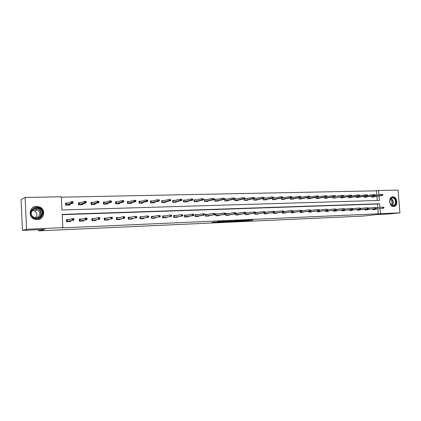<?xml version="1.0" encoding="UTF-8"?>
<svg xmlns="http://www.w3.org/2000/svg" width="421" height="421" viewBox="0 0 421 421"><rect width="100%" height="100%" fill="white"/><g stroke="black" fill="none" stroke-linecap="round" stroke-linejoin="round"><path stroke-width="0.63" d="M239.433 221.193L246.674 220.857L252.889 220.041L245.706 220.357L247.469 220.399L239.433 221.193M36.585 206.358L40.09 207.179C46.126 210.016 43.926 219.694 37.216 219.641L34.327 219.141C27.581 216.81 29.486 206.195 36.585 206.358M392.872 196.833C397.145 196.47 398.408 205.632 394.188 206.395L393.656 206.469C389.436 206.885 388.067 197.828 392.214 196.928L392.872 196.833M214.221 222.141L212 222.451L220.099 222.056L225.988 221.246L217.436 221.63L224.193 221.409L220.236 221.956L214.221 222.141M376.779 195.028L376.442 190.839L378.595 190.502L398.087 190.118L399.95 212.837L389.12 214L377.127 214.536L362.881 216.089L38.69 230.882L44.831 229.387L22.466 230.387L26.576 229.256L25.102 197.486L61.308 196.77L61.966 209.984L379.389 200.422L379.032 195.954M399.95 212.837L380.452 213.694L380.047 208.632M379.947 207.416L379.653 203.748L62.187 214.405L62.845 227.661L61.813 227.898L380.452 213.694M62.845 227.661L26.576 229.256M230.455 221.588L238.581 221.22L244.696 220.409L236.423 220.783L230.455 221.588M228.498 221.704L221.114 222.014L227.95 221.13L231.345 221.004L229.15 221.357L235.507 220.809L228.498 221.641M22.466 230.387L21.05 199.543L25.102 197.486M38.632 229.666L38.69 230.882M80.664 202.69L78.422 202.748L78.527 204.79L82.595 204.685L82.563 204.017M105.666 202.075L103.382 202.127L103.487 204.132L107.397 204.027L107.366 203.422M129.7 201.475L127.368 201.533L127.479 203.496L131.241 203.401L131.21 202.843M152.812 200.906L150.444 200.964L150.56 202.89L154.175 202.796L154.144 202.275M175.057 200.354L172.663 200.412L172.773 202.301L176.257 202.212L176.231 201.727M196.486 199.822L194.06 199.886L194.176 201.738L197.533 201.648L197.502 201.191M217.136 199.312L214.689 199.37L214.805 201.196L218.041 201.106L218.015 200.675M234.586 198.886L234.702 200.67L237.828 200.585L237.802 200.17M234.586 198.88L237.055 198.817M253.816 198.723L253.91 200.159L256.926 200.08L256.899 199.686M254.368 198.391L256.284 198.344M272.371 198.338L272.461 199.67L275.376 199.596L275.35 199.217M273.445 197.917L274.85 197.881M290.301 197.954L290.39 199.201L293.205 199.122L293.179 198.759M291.869 197.46L292.79 197.438M307.64 197.575L307.725 198.744L310.451 198.67L310.424 198.317M309.667 197.023L310.135 197.007M324.412 197.202L324.496 198.302L327.133 198.228L327.106 197.891M340.652 196.833L340.731 197.87L343.283 197.802L343.262 197.475M356.382 196.475L356.455 197.454L358.929 197.391L358.902 197.07M371.617 196.123L371.69 197.054L374.09 196.991L374.064 196.681M377.216 200.491L376.879 196.27M376.442 190.839L61.324 197.165M364.06 196.297L364.133 197.254L366.57 197.191L366.544 196.875M348.577 196.654L348.656 197.66L351.172 197.596L351.146 197.27M332.601 197.017L332.679 198.086L335.274 198.017L335.248 197.681M316.097 197.386L316.182 198.517L318.86 198.449L318.834 198.102M299.042 197.765L299.131 198.97L301.899 198.896L301.873 198.538M300.841 197.239L301.531 197.223M281.412 198.144L281.502 199.433L284.37 199.359L284.343 198.986M282.738 197.686L283.896 197.66M273.524 197.802L273.471 197.091L272.871 197.107L272.919 197.817L273.524 197.802L273.282 198.175L272.198 198.202L272.108 196.917L263.172 198.528L263.267 199.917L266.23 199.838L266.204 199.449M263.993 198.149L265.646 198.112M244.291 198.922L244.39 200.412L247.459 200.333L247.432 199.928M244.564 198.633L246.753 198.58M227.187 199.065L224.725 199.122L224.84 200.928L228.024 200.843L227.993 200.422M206.906 199.565L204.469 199.628L204.585 201.464L207.879 201.375L207.853 200.933M185.871 200.086L183.456 200.143L183.572 202.017L186.992 201.927L186.966 201.454M164.037 200.628L161.659 200.685L161.769 202.596L165.321 202.501L165.29 201.996M141.367 201.191L139.019 201.249L139.13 203.19L142.819 203.096L142.787 202.559M117.801 201.77L115.496 201.827L115.601 203.811L119.432 203.711L119.401 203.132M93.288 202.38L91.025 202.433L91.136 204.459L95.12 204.353L95.088 203.717M67.776 203.011L65.56 203.064L65.665 205.127L69.818 205.022L69.781 204.317M378.932 194.707L378.595 190.502M377.79 207.679L377.495 204.027L62.197 214.684M377.495 204.027L379.653 203.748M378.29 213.931L377.884 208.89M70.623 220.93L70.649 221.504L66.497 221.667L66.392 219.599L69.012 219.499M83.411 220.457L83.442 220.999L79.369 221.162L79.264 219.109L81.937 219.009M95.951 219.983L95.977 220.504L91.989 220.662L91.878 218.636L94.599 218.531M108.239 219.52L108.265 220.02L104.35 220.178L104.245 218.167L107.008 218.062M120.285 219.062L120.311 219.546L116.475 219.699L116.364 217.71L119.175 217.604M132.099 218.615L132.126 219.083L128.363 219.23L128.252 217.262L131.099 217.152M143.687 218.173L143.714 218.625L140.019 218.773L139.909 216.82L142.793 216.71M155.054 217.741L155.075 218.178L151.46 218.32L151.344 216.389L154.265 216.278M166.206 217.31L166.232 217.736L162.68 217.878L162.564 215.962L165.521 215.852M177.152 216.894L177.173 217.304L173.689 217.446L173.573 215.547L176.562 215.436M187.892 216.478L187.919 216.883L184.498 217.02L184.382 215.142L187.398 215.026M198.438 216.073L198.465 216.468L195.102 216.599L194.986 214.742L198.033 214.626M208.79 215.673L208.816 216.062L205.516 216.189L205.401 214.347L208.474 214.231M218.957 215.284L218.983 215.657L215.747 215.789L215.626 213.963L218.731 213.842M228.945 214.899L228.971 215.268L225.788 215.394L225.672 213.584L228.798 213.463M235.607 213.205L238.66 213.094M238.754 214.521L238.781 214.878L235.655 215.005L235.565 213.647M245.59 212.831L247.301 212.889M248.395 214.147L248.416 214.5L245.348 214.621L245.275 213.531M255.4 212.458L257.768 212.389M257.868 213.779L257.889 214.126L254.873 214.247L254.8 213.194M265.035 212.095L267.077 212.042M267.172 213.421L267.198 213.763L264.23 213.879L264.162 212.863M274.497 211.737L276.229 211.705M276.323 213.063L276.344 213.4L273.429 213.515L273.361 212.531M283.796 211.384L285.222 211.374M285.317 212.716L285.338 213.047L282.475 213.158L282.407 212.205M292.937 211.042L294.063 211.042M294.158 212.373L294.184 212.7L291.364 212.81L291.3 211.889M301.915 210.7L302.762 210.721M302.857 212.037L302.878 212.352L300.11 212.463L300.041 211.568M310.745 210.368L311.314 210.4M311.408 211.705L311.435 212.016L308.709 212.126L308.646 211.258M319.423 210.042L319.728 210.09M319.823 211.379L319.844 211.684L317.166 211.789L317.102 210.947M328.101 211.058L328.122 211.358L325.486 211.463L325.422 210.647M336.242 210.737L336.263 211.037L333.669 211.142L333.611 210.347M344.257 210.426L344.278 210.726L341.72 210.826L341.663 210.047M352.14 210.121L352.161 210.411L349.651 210.511L349.593 209.758M359.902 209.821L359.923 210.105L357.45 210.205L357.392 209.469M367.544 209.521L367.565 209.805L365.128 209.9L365.075 209.184M375.064 209.226L375.09 209.511L372.69 209.605L372.632 208.905M319.723 210.032L319.423 210.068M311.308 210.347L310.745 210.421M302.757 210.668L301.92 210.784M294.063 211L292.99 211.195M285.217 211.331L284.159 211.521M276.223 211.674L275.181 211.858M267.077 212.016L266.046 212.195M257.768 212.368L256.757 212.542M238.66 213.089L236.912 213.368M237.486 221.257L243.475 220.499L237.486 221.257M226.403 221.678L231.018 221.341L226.403 221.678L226.377 221.288M372.285 196.939L371.685 196.96M382.91 195.107L382.857 194.465L382.373 194.481L382.426 195.118L382.91 195.107L381.673 195.465L381.584 194.313L375.295 195.249M382.426 195.118L371.68 196.928M382.547 195.439L372.269 196.944M382.373 194.481L382.857 194.465M372.68 209.469L383.573 208.206L372.68 209.447M383.452 207.906L383.936 207.89L383.889 207.248L383.405 207.264L383.452 207.906L382.705 208.237L382.61 207.09L376.3 207.863M383.405 207.264L383.889 207.248M383.573 208.206L383.936 207.89M364.765 197.139L364.128 197.16M375.3 195.291L375.248 194.649L374.753 194.66L374.806 195.307L375.3 195.291L374.058 195.654L373.964 194.497L367.565 195.46M374.806 195.307L364.123 197.128M374.943 195.633L364.744 197.139M374.753 194.66L375.248 194.649M367.565 195.486L367.512 194.834L367.012 194.849L367.065 195.497L367.565 195.486L366.317 195.849L366.223 194.681L359.708 195.676L359.655 195.023L359.15 195.039L359.197 195.691L359.708 195.676L359.366 196.023L349.356 197.644M367.065 195.497L356.445 197.328M356.45 197.36L357.119 197.438M367.217 195.823L357.103 197.344M367.012 194.849L367.512 194.834M365.76 209.737L375.969 208.495L365.118 209.742M375.832 208.195L376.327 208.179L376.274 207.532L375.785 207.553L375.832 208.195L375.085 208.532L374.99 207.369L368.57 208.169M375.785 207.553L376.274 207.532M365.118 209.763L365.738 209.742M375.969 208.495L376.327 208.179M368.091 208.49L368.591 208.474L368.538 207.821L368.038 207.842L368.091 208.49L367.344 208.827L368.243 208.795L357.44 210.068M357.44 210.047L367.344 208.827L367.249 207.658L360.708 208.479M368.038 207.842L368.538 207.821M368.243 208.795L368.591 208.474M395.44 199.528C397.94 203.969 392.651 208.548 390.367 203.869C387.852 199.375 393.198 194.855 395.44 199.528M390.341 203.738C391.151 205.143 392.188 205.737 393.44 205.522C395.535 204.485 396.066 202.554 395.035 199.717C394.203 198.275 393.146 197.686 391.862 197.944C389.814 199.012 389.309 200.943 390.341 203.738M390.293 199.265L391.562 200.543C392.272 202.217 392.098 203.606 391.041 204.711M393.467 206.469L393.83 206.406C396.435 205.127 397.098 202.727 395.814 199.212C394.872 197.549 393.656 196.791 392.167 196.944M41.726 210.026C46.052 216.099 35.664 222.509 31.749 216.094C27.381 209.926 37.916 203.617 41.726 210.026M32.033 215.899L34.559 217.973C39.248 220.151 44.237 214.378 41.269 210.284L39.169 208.395C34.527 205.701 28.886 211.574 32.033 215.899M32.522 210.447L34.617 210.905L36.264 212.368C37.348 214.357 37.069 216.126 35.417 217.678M31.165 213.168C32.007 209.932 34.08 208.821 37.38 209.847L39.053 211.337C41.39 214.552 37.437 219.073 33.769 217.331L32.501 216.515M37.053 219.646C42.8 218.304 44.605 214.952 42.458 209.579L39.916 207.274C37.253 206.016 34.738 206.232 32.37 207.932M35.617 208.348L34.738 208.074M38.906 217.746L39.179 217.273M359.366 196.023L358.45 196.044L358.36 194.865L351.698 195.902M359.197 195.691L348.646 197.538M348.651 197.565L349.341 197.544M359.15 195.039L359.655 195.023M360.223 208.79L360.734 208.769L360.681 208.116L360.171 208.132L360.223 208.79L359.476 209.132L360.392 209.095L349.64 210.374M349.635 210.353L359.476 209.132L359.381 207.953L352.724 208.795M360.171 208.132L360.681 208.116M360.392 209.095L360.734 208.769M341.484 197.749L340.726 197.77M351.719 195.876L351.672 195.218L351.151 195.228L351.203 195.886L351.719 195.876L350.461 196.244L350.367 195.06L343.552 196.128M351.203 195.886L340.721 197.749M351.388 196.218L341.452 197.754M351.151 195.228L351.672 195.218M352.23 209.095L352.745 209.074L352.693 208.416L352.177 208.432L352.23 209.095L351.482 209.437L352.409 209.4L341.71 210.684M341.71 210.668L351.482 209.437L351.388 208.248L344.604 209.121M352.177 208.432L352.693 208.416M352.409 209.4L352.745 209.074M343.604 196.075L343.552 195.412L343.026 195.423L343.078 196.086L343.604 196.075L342.336 196.444L342.241 195.249L335.274 196.36M343.078 196.086L333.458 198.065M343.278 196.423L333.437 197.965M343.026 195.423L343.552 195.412M334.458 210.963L344.299 209.711L333.658 210.984M344.099 209.405L344.625 209.384L344.573 208.716L344.046 208.737L344.099 209.405L343.357 209.747L343.262 208.553L336.353 209.447M344.046 208.737L344.573 208.716M333.658 211L334.421 210.968M344.299 209.711L344.625 209.384M335.353 196.281L335.3 195.607L334.769 195.623L334.816 196.291L335.353 196.281L334.074 196.654L333.985 195.449L326.859 196.602M334.816 196.291L324.486 198.18M324.491 198.202L325.317 198.275M335.037 196.628L325.291 198.18M334.769 195.623L335.3 195.607M335.837 209.716L336.368 209.7L336.321 209.026L335.784 209.048L335.837 209.716L335.095 210.068L336.053 210.032L325.475 211.321M325.47 211.31L335.095 210.068L335 208.858L327.959 209.784M335.784 209.048L336.321 209.026M336.053 210.032L336.368 209.7M326.959 196.486L326.912 195.812L326.37 195.823L326.417 196.496L326.959 196.486L325.68 196.865L325.591 195.649L318.302 196.849M326.417 196.496L316.171 198.402M316.171 198.417L317.045 198.496M326.654 196.839L317.018 198.396M326.37 195.823L326.912 195.812M327.438 210.037L327.98 210.016L327.927 209.342L327.385 209.358L327.438 210.037L326.696 210.389L327.67 210.353L317.155 211.647M317.155 211.637L326.696 210.389L326.601 209.169L319.428 210.126M327.385 209.358L327.927 209.342M327.67 210.353L327.98 210.016M318.429 196.696L318.381 196.012L317.829 196.028L317.876 196.712L318.429 196.696L317.139 197.075L317.05 195.849L309.603 197.096M317.876 196.712L307.719 198.628L308.63 198.717M318.134 197.049L308.604 198.617M317.829 196.028L318.381 196.012M318.892 210.363L319.444 210.342L319.392 209.658L318.844 209.679L318.892 210.363L318.155 210.716L319.15 210.679L308.698 211.979L318.155 210.716L318.065 209.49L310.751 210.479M318.844 209.679L319.392 209.658M319.15 210.679L319.444 210.342M309.751 196.912L309.703 196.223L309.14 196.239L309.193 196.923L309.751 196.912L309.467 197.27L308.456 197.291L308.367 196.054L300.757 197.354M309.193 196.923L299.12 198.854M299.12 198.865L300.078 198.944M309.467 197.27L300.052 198.844M309.14 196.239L309.703 196.223M310.203 210.695L310.766 210.674L310.714 209.984L310.156 210.005L310.203 210.695L309.467 211.053L310.477 211.01L300.099 212.316L309.467 211.053L309.377 209.811L301.925 210.837M310.156 210.005L310.714 209.984M310.477 211.01L310.766 210.674M300.931 197.128L300.878 196.433L300.305 196.449L300.357 197.144L300.931 197.128L300.652 197.486L299.626 197.512L299.536 196.265L291.753 197.617M300.357 197.144L290.385 199.091M290.385 199.096L291.385 199.175M300.652 197.486L291.353 199.07M300.305 196.449L300.878 196.433M301.368 211.032L301.936 211.01L301.889 210.316L301.315 210.337L301.368 211.032L300.631 211.389L301.662 211.347L291.353 212.663L300.631 211.389L300.541 210.137L292.948 211.2M301.315 210.337L301.889 210.316M301.662 211.347L301.936 211.01M291.953 197.349L291.9 196.649L291.321 196.665L291.369 197.365L291.953 197.349L291.685 197.712L290.643 197.738L290.553 196.481L282.602 197.886M291.369 197.365L281.496 199.328L282.544 199.407M291.685 197.712L282.512 199.301M291.321 196.665L291.9 196.649M284.159 211.484L283.807 211.495M292.374 211.374L292.958 211.353L292.905 210.647L292.327 210.674L292.374 211.374L291.648 211.737L292.69 211.695L282.465 213.01L291.648 211.737L291.553 210.474L283.812 211.574M292.327 210.674L292.905 210.647M292.69 211.695L292.958 211.353M273.34 198.08L273.808 198.07M282.817 197.575L282.765 196.87L282.175 196.881L282.228 197.591L282.817 197.575L282.565 197.938L281.502 197.965L281.412 196.696L273.287 198.165M272.387 198.333L272.471 199.565L273.555 199.643M282.228 197.591L272.455 199.58M282.565 197.938L273.518 199.538M282.175 196.881L282.765 196.87M275.181 211.821L274.508 211.847M283.228 211.721L283.817 211.7L283.77 210.989L283.175 211.016L283.228 211.721L282.502 212.084L283.565 212.042L273.424 213.379M273.376 212.531L273.434 213.363L282.502 212.084L282.412 210.81L274.513 211.952M283.175 211.016L283.77 210.989M283.565 212.042L283.817 211.7M263.888 198.317L264.62 198.302M263.22 198.559L263.304 199.807L264.409 199.886M272.919 197.817L263.262 199.843M273.282 198.175L264.372 199.78M272.871 197.107L273.471 197.091M266.046 212.168L265.314 212.305M273.918 212.073L274.518 212.052L274.471 211.337L273.871 211.363L273.918 212.073L273.192 212.442L274.276 212.4L264.225 213.763M264.209 212.852L264.267 213.726L273.192 212.442L273.103 211.158L265.051 212.342M273.871 211.363L274.471 211.337M274.276 212.4L274.518 212.052M254.268 198.559L255.273 198.533M264.062 198.038L264.014 197.317L263.399 197.333L263.451 198.054L264.062 198.038L263.83 198.407L262.73 198.438L262.641 197.144L253.895 198.791L253.979 200.054L255.105 200.133M263.451 198.054L253.91 200.117M263.83 198.407L255.063 200.022M263.399 197.333L264.014 197.317M256.757 212.521L256.01 212.652M255.973 212.658L255.41 212.573M264.446 212.437L265.056 212.41L265.009 211.695L264.393 211.716L264.446 212.437L263.725 212.805L264.825 212.763L254.863 214.152M254.879 213.184L254.937 214.089L263.725 212.805L263.635 211.51L255.421 212.742M264.393 211.716L265.009 211.695M264.825 212.763L265.056 212.41M244.475 198.801L245.764 198.77M254.431 198.275L254.384 197.549L253.758 197.565L253.81 198.291L254.431 198.275L254.216 198.649L253.095 198.675L253.005 197.375L244.406 199.028L244.496 200.301L245.638 200.38M253.81 198.291L244.39 200.391M254.216 198.649L245.596 200.275M253.758 197.565L254.384 197.549M247.301 212.879L246.543 213.005M246.506 213.01L245.601 212.942M254.8 212.805L255.421 212.779L255.373 212.052L254.747 212.079L254.8 212.805L254.084 213.173L255.205 213.131L245.343 214.552M245.385 213.51L245.448 214.463L254.084 213.173L253.995 211.868L245.617 213.147L245.564 212.421L244.933 212.442L244.98 213.179L245.617 213.152L245.411 213.51L235.649 214.957M254.747 212.079L255.373 212.052M255.205 213.131L255.421 212.779M234.597 199.049L236.081 199.012M244.627 198.517L244.58 197.786L243.943 197.802L243.996 198.533L244.627 198.517L244.427 198.896L243.285 198.922L243.196 197.607L234.755 199.27L234.839 200.554L236.007 200.633M243.996 198.533L234.708 200.67M244.427 198.896L235.96 200.528M243.943 197.802L244.58 197.786M236.87 213.373L235.613 213.321M244.933 212.442L244.18 212.237L235.702 213.558L235.786 214.842L244.269 213.552L244.18 212.237L245.564 212.421M245.411 213.51L244.269 213.552L244.98 213.179M224.735 199.291L226.23 199.254M234.65 198.765L234.597 198.023L233.95 198.038L234.002 198.78L234.65 198.765L234.455 199.144L233.297 199.17L233.208 197.844L224.93 199.517L225.014 200.817L226.203 200.891M234.002 198.78L224.882 200.928M234.455 199.144L226.156 200.785M233.95 198.038L234.597 198.023M227.835 213.615L227.103 213.731M227.066 213.742L225.677 213.7M234.981 213.558L235.628 213.531L235.576 212.794L234.934 212.815L234.981 213.558L234.271 213.936L235.434 213.889L225.788 215.373M234.934 212.815L234.187 212.605L225.872 213.931L225.956 215.226L234.271 213.936L234.187 212.605L235.576 212.794M235.434 213.889L235.628 213.531M217.094 201.133L217.078 200.864M214.699 199.543L216.205 199.507M224.482 199.012L224.435 198.27L223.777 198.286L223.825 199.028L224.482 199.012L224.304 199.396L223.119 199.428L223.035 198.086L214.926 199.77L215.01 201.075L216.226 201.154M223.825 199.028L214.878 201.191M224.304 199.396L216.173 201.049M223.777 198.286L224.435 198.27M218.02 215.431L218.036 215.699M217.789 214L217.125 214.105M217.083 214.11L215.636 214.078M224.798 213.947L225.456 213.921L225.409 213.173L224.751 213.2L224.798 213.947L224.093 214.326L225.277 214.284L215.757 215.789M224.751 213.2L224.009 212.984L215.862 214.31L215.947 215.62L224.093 214.326L224.009 212.984L225.409 213.173M225.277 214.284L225.456 213.921M206.953 201.401L206.932 201.122M204.48 199.796L205.99 199.759M214.126 199.27L214.078 198.517L213.41 198.533L213.458 199.286L214.126 199.27L213.968 199.654L212.758 199.686L212.673 198.333L204.743 200.028L204.827 201.343L206.064 201.422M213.458 199.286L204.695 201.459M213.968 199.654L206.011 201.312M213.41 198.533L214.078 198.517M204.48 199.864L204.743 200.028M207.869 215.826L207.89 216.099M207.558 214.384L206.964 214.484M206.927 214.489L205.411 214.468M214.426 214.342L215.094 214.315L215.047 213.563L214.378 213.584L214.426 214.342L213.726 214.726L214.931 214.678L205.564 216.189M214.378 213.584L213.642 213.368L205.674 214.699L205.758 216.02L213.726 214.726L213.642 213.368L215.047 213.563M214.931 214.678L215.094 214.315M205.674 214.699L205.411 214.531M196.628 201.675L196.607 201.385M194.07 200.059L195.591 200.017M203.58 199.528L203.532 198.77L202.848 198.786L202.896 199.543L203.58 199.528L203.432 199.917L202.206 199.949L202.117 198.586L194.376 200.285L194.455 201.617L195.718 201.696M202.896 199.543L194.323 201.733M203.432 199.917L195.665 201.585M202.848 198.786L203.532 198.77M194.07 200.096L194.376 200.285M197.538 216.226L197.554 216.505M197.139 214.778L196.618 214.868M196.581 214.873L194.997 214.863M203.859 214.742L204.543 214.715L204.49 213.957L203.811 213.984L203.859 214.742L203.164 215.131L204.395 215.084L195.186 216.599M203.811 213.984L203.08 213.763L195.297 215.094L195.381 216.431L203.164 215.131L203.08 213.763L204.49 213.957M204.395 215.084L204.543 214.715M195.297 215.094L194.997 214.899M186.108 201.948L186.093 201.648M183.472 200.322L184.998 200.285M192.829 199.791L192.781 199.028L192.087 199.044L192.134 199.812L192.829 199.791L192.697 200.185L191.45 200.217L191.36 198.844L183.814 200.554L183.893 201.896L185.182 201.975M192.134 199.812L183.761 202.012M192.697 200.185L185.124 201.864M192.087 199.044L192.781 199.028M183.472 200.338L183.814 200.554M187.013 216.631L187.035 216.92M186.524 215.184L186.077 215.257M186.045 215.268L184.387 215.263M193.092 215.152L193.786 215.126L193.739 214.357L193.044 214.384L193.092 215.152L192.402 215.541L193.655 215.494L184.619 217.015M193.044 214.384L192.318 214.163L184.73 215.494L184.814 216.841L192.402 215.541L192.318 214.163L193.739 214.357M193.655 215.494L193.786 215.126M184.73 215.494L184.387 215.278M175.399 202.233L175.378 201.917M172.673 200.591L174.21 200.554M172.794 202.301L172.689 200.591L173.057 200.822L173.136 202.18L174.452 202.259M181.877 200.064L181.83 199.291L181.119 199.307L181.167 200.08L181.877 200.064L181.761 200.459L180.488 200.491L180.404 199.101L173.057 200.822M181.167 200.08L173.005 202.296M181.761 200.459L174.389 202.143M181.119 199.307L181.83 199.291M176.294 217.041L176.315 217.341M175.71 215.589L175.341 215.657M173.71 217.441L173.584 215.673M175.31 215.663L173.599 215.673L173.968 215.905L174.047 217.268L182.709 215.915L173.852 217.436M182.114 215.568L182.825 215.541L182.777 214.768L182.067 214.794L182.114 215.568L181.435 215.962L181.346 214.568L173.968 215.905M182.067 214.794L182.777 214.768M182.709 215.915L182.825 215.541M164.485 202.522L164.464 202.196M161.669 200.864L163.216 200.828M161.832 202.59L161.727 200.864L162.096 201.096L162.174 202.464L163.516 202.548M170.71 200.338L170.663 199.559L169.942 199.575L169.989 200.359L170.71 200.338L170.616 200.738L169.316 200.77L169.231 199.37L162.096 201.096M169.989 200.359L162.043 202.585M170.616 200.738L163.453 202.433M169.942 199.575L170.663 199.559M165.374 217.462L165.395 217.773M164.695 216.01L164.406 216.062M162.738 217.878L162.574 216.089M164.379 216.068L162.632 216.084L163.001 216.326L163.08 217.694L171.552 216.341L162.885 217.868M170.931 215.994L171.652 215.968L171.605 215.184L170.884 215.21L170.931 215.994L170.252 216.394L170.168 214.984L163.001 216.326M170.884 215.21L171.605 215.184M171.552 216.341L171.652 215.968M153.365 202.817L153.344 202.469M150.455 201.143L152.013 201.106M150.66 202.885L150.56 201.143L150.929 201.38L151.007 202.759L152.376 202.843M159.327 200.617L159.28 199.833L158.543 199.849L158.591 200.638L159.327 200.617L159.249 201.022L157.922 201.059L157.843 199.638L150.929 201.38M158.591 200.638L150.871 202.88M159.249 201.022L152.307 202.727M158.543 199.849L159.28 199.833M154.249 217.889L154.265 218.21M151.56 218.315L151.355 216.515M153.244 216.478L151.455 216.51L151.823 216.752L151.907 218.136L160.18 216.778L151.707 218.31M159.522 216.431L160.264 216.399L160.217 215.61L159.48 215.641L159.522 216.431L158.854 216.831L158.77 215.41L151.823 216.752M159.48 215.641L160.217 215.61M160.18 216.778L160.264 216.399M142.035 203.111L142.014 202.754M139.03 201.427L140.598 201.391M139.277 203.185L139.177 201.427L139.546 201.664L139.625 203.059L141.019 203.143M147.724 200.906L147.676 200.112L146.924 200.128L146.971 200.922L147.724 200.906L147.66 201.312L146.308 201.349L146.229 199.917L139.546 201.664M146.971 200.922L139.488 203.18M147.66 201.312L140.951 203.022M146.924 200.128L147.676 200.112M142.908 218.325L142.93 218.657M142.019 216.868L139.919 216.947M140.167 218.767L140.067 216.941L140.435 217.183L140.514 218.583L148.587 217.225L140.314 218.757M147.897 216.873L148.65 216.841L148.602 216.047L147.85 216.073L147.897 216.873L147.234 217.278L147.15 215.841L140.435 217.183M147.85 216.073L148.602 216.047M148.587 217.225L148.65 216.841M130.484 203.417L130.463 203.038M127.379 201.717L128.958 201.68M127.674 203.49L127.574 201.712L127.947 201.954L128.026 203.364L129.447 203.448M135.883 201.196L135.841 200.396L135.073 200.412L135.12 201.217L135.883 201.196L135.846 201.606L134.467 201.643L134.383 200.196L127.947 201.954M135.12 201.217L127.889 203.485M135.846 201.606L129.373 203.327M135.073 200.412L135.841 200.396M131.347 218.767L131.368 219.109M130.352 217.31L128.258 217.389M128.558 219.22L128.452 217.378L128.826 217.625L128.905 219.036L136.757 217.678L128.705 219.215M136.036 217.325L136.804 217.294L136.757 216.489L135.988 216.515L136.036 217.325L135.378 217.731L135.299 216.283L128.826 217.625M135.988 216.515L136.757 216.489M136.757 217.678L136.804 217.294M118.706 203.727L118.685 203.327M115.501 202.017L117.091 201.975M115.843 203.806L115.743 202.006L116.117 202.254L116.196 203.675L117.648 203.759M123.811 201.496L123.763 200.685L122.985 200.701L123.027 201.517L123.811 201.496L123.79 201.912L122.385 201.943L122.3 200.485L116.117 202.254M123.027 201.517L116.059 203.801M123.79 201.912L117.57 203.638M122.985 200.701L123.763 200.685M119.564 219.215L119.585 219.578M116.717 219.688L116.375 217.836M118.454 217.757L116.617 217.831L116.985 218.078L117.064 219.504L124.695 218.141L116.864 219.683M123.937 217.783L124.716 217.757L124.674 216.941L123.89 216.968L123.937 217.783L123.29 218.194L123.206 216.731L116.985 218.078M123.89 216.968L123.206 216.731L124.616 216.678L124.674 216.941M124.695 218.141L124.716 217.757M106.702 204.048L106.676 203.622M103.392 202.317L104.987 202.275M103.782 204.122L103.682 202.312L104.055 202.554L104.134 203.99L105.618 204.074M111.491 201.801L111.449 200.98L110.649 200.996L110.691 201.817L111.491 201.801L111.491 202.217L110.06 202.254L109.976 200.78L104.055 202.554M110.691 201.817L103.998 204.117M111.491 202.217L105.539 203.953M110.649 200.996L111.449 200.98M107.544 219.673L107.566 220.051M104.645 220.162L104.545 218.288L104.25 218.299M106.324 218.22L104.545 218.288L104.918 218.536L104.992 219.978L112.386 218.615L104.792 220.157M111.591 218.252L112.386 218.225L112.344 217.399L111.544 217.431L111.591 218.252L110.949 218.667L110.87 217.189L104.918 218.536M111.544 217.431L110.87 217.189L112.344 217.399M112.386 218.615L112.386 218.225M94.457 204.369L94.43 203.917M91.036 202.622L92.641 202.585M91.478 204.448L91.378 202.617L91.757 202.864L91.831 204.317L93.346 204.401M98.919 202.112L98.877 201.28L98.061 201.301L98.109 202.127L98.919 202.112L98.94 202.533L97.477 202.569L97.398 201.08L91.757 202.864M98.109 202.127L91.694 204.443M98.94 202.533L93.262 204.28M98.061 201.301L98.877 201.28M95.288 220.136L95.309 220.53M92.331 220.651L92.231 218.752L91.889 218.767M93.946 218.688L92.231 218.752L92.604 219.004L92.683 220.462L99.824 219.099L92.478 220.646M98.993 218.736L99.809 218.704L99.761 217.873L98.946 217.904L98.993 218.736L98.361 219.152L98.282 217.657L92.604 219.004M98.946 217.904L98.282 217.657L99.745 217.604L99.761 217.873M99.824 219.099L99.809 218.704M81.963 204.701L81.942 204.217M78.432 202.938L80.048 202.901M78.927 204.78L78.832 202.927L79.206 203.18L79.28 204.648L80.832 204.727M85.216 201.606L85.258 202.448L86.089 202.427L86.047 201.591L84.563 201.385L86.058 201.349L86.137 202.854L84.637 202.89L84.563 201.385L79.206 203.18M85.258 202.448L79.143 204.774M86.089 202.427L86.137 202.854L80.743 204.606M82.79 220.604L82.811 221.025M79.769 221.146L79.669 219.23L79.269 219.241M81.316 219.167L79.669 219.23L80.043 219.483L80.122 220.951L87.005 219.588L85.51 219.646L79.916 221.141M86.131 219.225L85.51 219.646L85.431 218.136L86.926 218.078L87.005 219.588L86.921 218.352L86.089 218.383L86.131 219.225L86.963 219.194M86.089 218.383L85.431 218.136L80.043 219.483M86.926 218.078L86.921 218.352M69.223 205.038L69.197 204.517M65.571 203.259L67.197 203.217M66.118 205.116L66.023 203.248L66.402 203.501L66.476 204.985L68.06 205.064M72.096 201.922L72.138 202.769L72.991 202.748L72.949 201.901L71.454 201.696L72.98 201.659L73.059 203.18L71.533 203.217L71.454 201.696L66.402 203.501M72.138 202.769L66.334 205.111M72.991 202.748L73.059 203.18L67.965 204.943M70.033 221.083L70.054 221.525M66.95 221.651L66.85 219.715L66.397 219.73M68.428 219.651L66.85 219.715L67.228 219.972L67.302 221.457L73.917 220.094L72.391 220.151L67.097 221.646M73.001 219.725L72.391 220.151L72.312 218.625L73.843 218.567L73.917 220.094L73.807 218.841L72.959 218.873L73.001 219.725L73.854 219.688M72.959 218.873L72.312 218.625L67.228 219.972M73.843 218.567L73.807 218.841M246.653 220.499L246.674 220.857M245.743 220.583L245.764 220.925M235.786 220.867L235.807 221.241M228.671 221.099L228.692 221.42M227.74 221.141L227.761 221.493M391.051 198.359L392.761 200.022C393.677 202.217 393.43 204.006 392.014 205.39M391.783 205.28C393.119 203.932 393.346 202.212 392.467 200.117L390.862 198.528M34.033 208.374L38.227 208.763L40.316 210.637C41.905 213.879 41.126 216.42 37.979 218.257M37.048 218.388C40.674 216.841 41.684 214.3 40.074 210.763C38.279 208.458 36.001 207.827 33.243 208.874M394.188 206.395L393.572 206.469M235.623 220.893L235.649 221.267M226.256 221.309L226.282 221.699M392.94 205.58L393.44 205.522M39.169 208.395L38.227 208.763L40.3 210.642C41.868 213.894 41.084 216.431 37.943 218.262M37.38 209.847L34.617 210.905"/></g></svg>
